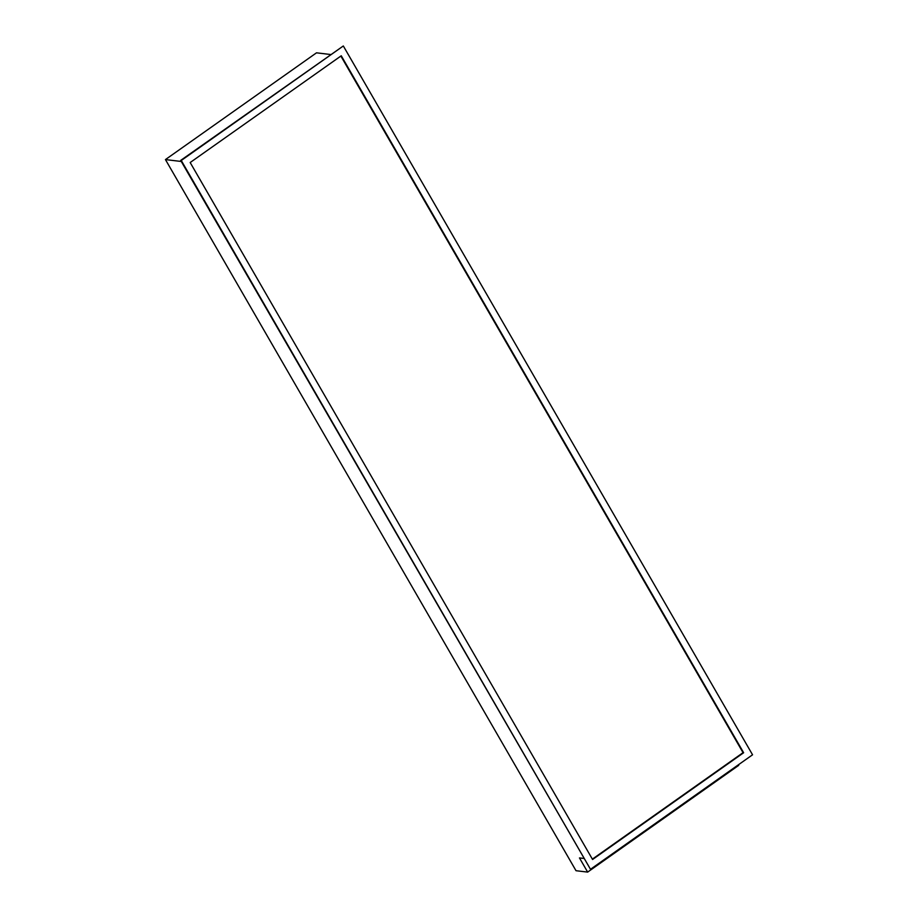 <?xml version="1.0" encoding="UTF-8"?>
<svg xmlns="http://www.w3.org/2000/svg" width="918" height="918" viewBox="0 0 918 918"><rect width="100%" height="100%" fill="white"/><g stroke="black" fill="none" stroke-linecap="round" stroke-linejoin="round"><path stroke-width="1.38" d="M590.492 869.3L752.553 754.791L343.321 45.969L181.259 160.489L590.492 869.3L180.674 160.421L343.321 45.969M743.637 752.737L341.255 55.78L190.175 162.532L592.569 859.489L743.637 752.737L340.865 56.055L743.052 752.668L592.362 859.145L743.052 752.668M181.259 160.489L180.674 160.421M738.405 764.786L738.726 765.348L587.658 872.1L579.465 857.928L583.676 858.422M587.658 872.1L576.011 870.712L165.447 159.583L316.515 52.819L330.56 54.506M165.447 159.583L181.282 161.476"/></g></svg>
